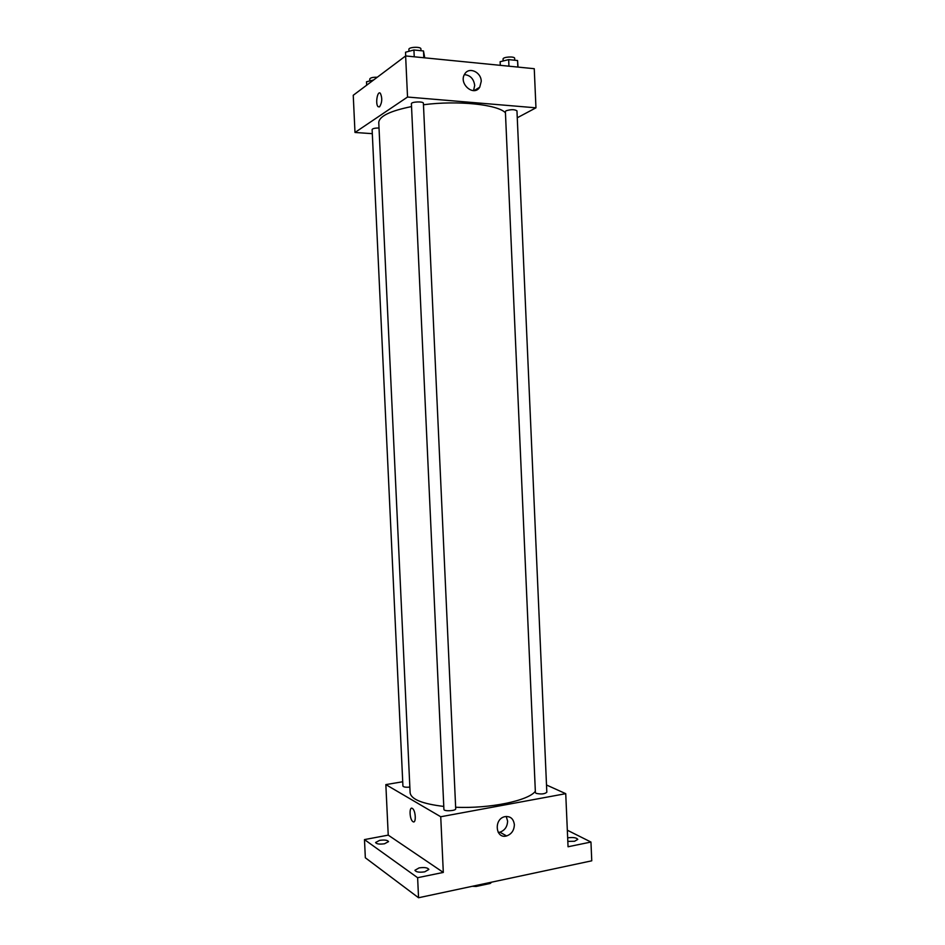 <?xml version="1.0" encoding="UTF-8"?>
<svg xmlns="http://www.w3.org/2000/svg" width="945" height="945" viewBox="0 0 945 945"><rect width="100%" height="100%" fill="white"/><g stroke="black" fill="none" stroke-linecap="round" stroke-linejoin="round"><path stroke-width="1.42" d="M490.171 882.476L490.219 883.457L476.103 886.469L472.299 886.292M490.219 883.457L491.695 882.157M476.056 885.489L476.103 886.469M567.331 830.218L590.956 842.042L591.759 860.812L418.552 897.75L365.337 857.776L364.475 839.597L388.23 835.132L385.843 784.61L402.724 781.751M567.661 837.861L567.839 837.825C573.249 837.14 576.568 837.66 577.785 839.396L574.56 841.263L567.815 841.381M590.956 842.042L568.051 846.767L565.736 793.67L440.736 816.752L443.311 872.424L417.619 877.704L418.552 897.75M514.363 824.631C514.163 830.36 511.576 834.128 506.603 835.935C495.688 839.243 493.503 819.421 504.5 816.74C510.158 815.842 513.454 818.464 514.363 824.631M417.619 877.704L364.475 839.597M419.084 867.9C424.529 867.144 427.79 867.664 428.853 869.459L424.73 871.833C419.249 872.601 415.989 872.081 414.938 870.286L419.084 867.9M379.63 840.365C384.627 839.692 387.604 840.117 388.537 841.617L384.509 843.767C379.477 844.44 376.5 844.015 375.578 842.515L379.63 840.365M443.311 872.424L388.23 835.132M411.536 106.584C390.061 110.943 379.146 116.27 378.768 122.555L410.118 792.772C411.087 799.305 422.309 803.852 443.784 806.428M455.644 807.243C489.675 808.802 528.491 800.722 535.342 791.284M440.736 816.752L385.843 784.61M546.505 785L565.736 793.67M443.914 809.393C443.713 811.578 456.116 810.94 455.714 808.79L423.395 103.277C423.596 101.198 411.016 101.694 411.406 103.761L443.914 809.393M379.016 127.977C374.952 128 372.649 128.52 372.117 129.548L402.924 786.075C403.539 787.102 405.854 787.445 409.858 787.091M536.122 793.339L535.402 792.607L505.386 111.545L506.047 110.789C511.021 109.301 514.647 109.325 516.962 110.849L546.824 792.253C544.698 794.072 541.131 794.426 536.122 793.339M412.965 821.666L412.882 821.607C409.445 819.492 409.008 805.754 412.469 808.495C415.835 810.55 416.343 824.111 412.965 821.666L412.882 821.607C409.445 819.492 409.02 805.754 412.469 808.495C415.835 810.55 416.343 824.099 412.965 821.666M506.225 816.433L507.595 821.028C507.394 826.698 504.819 830.419 499.881 832.202L498.239 832.439M423.466 104.753C457.734 100.241 497.696 104.446 505.445 112.798M517.258 117.771L535.957 107.824L407.531 97.04L354.989 132.465L372.306 133.67M535.957 107.824L534.256 68.701L405.629 55.944L353.241 95.28L354.989 132.465M405.629 55.944L407.531 97.04M481.241 81.353L479.741 87.188C473.823 97.146 458.207 83.514 464.751 73.982C468.98 66.493 481.241 72.033 481.241 81.353M379.547 106.856L378.13 106.726C375.106 104.222 377.433 90.153 380.362 93.307C382.453 98.056 382.182 102.58 379.547 106.856L378.13 106.726C375.118 104.222 377.433 90.153 380.362 93.307M464.397 74.62C470.291 75.198 473.728 78.801 474.697 85.404L473.563 90.614M518.025 67.083L517.565 60.515L508.658 59.618L500.129 61.72L500.295 65.335M517.565 60.515L517.848 67.071M508.658 59.618L508.942 66.185M503.153 60.976L503.071 59.074C502.681 56.854 514.848 56.098 514.659 58.354L514.741 60.232M424.742 57.846L423.49 50.959L413.922 49.99L405.535 52.211L405.7 55.956M423.49 50.959L423.809 57.751M413.922 49.99L414.241 56.806M408.996 51.29L408.901 49.364C408.488 46.966 421.092 46.47 420.903 48.892L420.986 50.699M373.629 79.971L366.495 81.79L366.66 85.204M369.838 80.939L369.743 79.002C370.405 77.714 372.909 77.136 377.256 77.254M499.881 832.202L506.603 835.935M474.201 90.578L479.741 87.188"/></g></svg>
